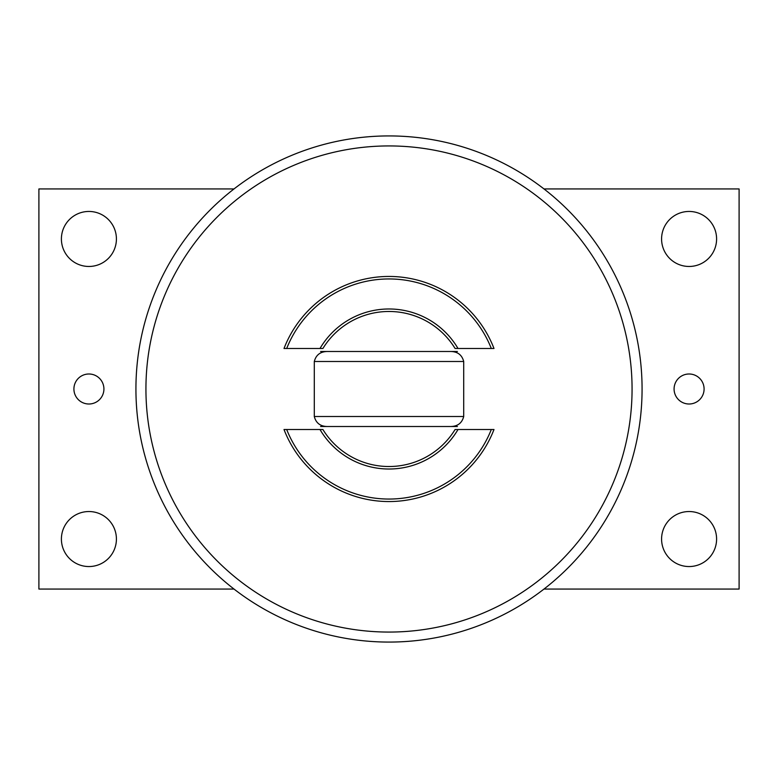 <?xml version="1.0" encoding="UTF-8"?>
<svg xmlns="http://www.w3.org/2000/svg" width="778" height="778" viewBox="0 0 778 778"><rect width="100%" height="100%" fill="white"/><g stroke="black" fill="none" stroke-linecap="round" stroke-linejoin="round"><path stroke-width="1.17" d="M463.707 361.488C461.918 354.642 457.24 351.306 449.665 351.491L328.335 351.491C320.76 351.306 316.082 354.642 314.293 361.488L463.707 361.488L463.707 416.512C461.918 423.358 457.24 426.694 449.665 426.509L328.335 426.509C320.76 426.694 316.082 423.358 314.293 416.512L314.293 361.488M320.585 351.491L328.335 351.491M449.665 351.491L457.415 351.491M457.415 426.509L449.665 426.509M328.335 426.509L320.585 426.509M458.009 348.486L493.991 348.486A112.528 112.528 0 0 0 284.009 348.486L322.909 348.486A77.518 77.518 0 0 1 455.091 348.486L458.009 348.486A80.027 80.027 0 0 0 319.991 348.486L322.909 348.486L319.991 348.486M319.991 429.514L284.009 429.514A112.528 112.528 0 0 0 493.991 429.514L455.091 429.514A77.518 77.518 0 0 1 322.909 429.514L319.991 429.514A80.027 80.027 0 0 0 458.009 429.514L455.091 429.514L458.009 429.514M642.074 389A253.074 253.074 0 0 0 389 135.926A253.074 253.074 0 0 0 135.926 389A253.074 253.074 0 0 0 389 642.074A253.074 253.074 0 0 0 642.074 389M286.693 348.486L284.009 348.486L286.693 348.486A110.029 110.029 0 0 1 491.307 348.486L493.991 348.486L491.307 348.486M491.307 429.514L493.991 429.514L491.307 429.514A110.029 110.029 0 0 1 286.693 429.514L284.009 429.514L286.693 429.514M234.003 188.947L38.9 188.947L38.9 589.053L234.003 589.053M543.997 589.053L739.1 589.053L739.1 188.947L543.997 188.947M116.418 539.047A27.512 27.512 0 0 1 88.916 566.549A27.512 27.512 0 0 1 61.404 539.047A27.512 27.512 0 0 1 88.916 511.535A27.512 27.512 0 0 1 116.418 539.047M716.596 238.953A27.512 27.512 0 0 1 689.084 266.465A27.512 27.512 0 0 1 661.582 238.953A27.512 27.512 0 0 1 689.084 211.451A27.512 27.512 0 0 1 716.596 238.953M116.418 238.953A27.512 27.512 0 0 1 88.916 266.465A27.512 27.512 0 0 1 61.404 238.953A27.512 27.512 0 0 1 88.916 211.451A27.512 27.512 0 0 1 116.418 238.953M716.596 539.047A27.512 27.512 0 0 1 689.084 566.549A27.512 27.512 0 0 1 661.582 539.047A27.512 27.512 0 0 1 689.084 511.535A27.512 27.512 0 0 1 716.596 539.047M704.09 389A15.006 15.006 0 0 1 689.084 404.006A15.006 15.006 0 0 1 674.079 389A15.006 15.006 0 0 1 689.084 373.994A15.006 15.006 0 0 1 704.09 389M103.921 389A15.006 15.006 0 0 1 88.916 404.006A15.006 15.006 0 0 1 73.91 389A15.006 15.006 0 0 1 88.916 373.994A15.006 15.006 0 0 1 103.921 389M463.707 416.512L314.293 416.512M389 632.067A243.067 243.067 0 0 1 145.933 389A243.067 243.067 0 0 1 389 145.933A243.067 243.067 0 0 1 632.067 389A243.067 243.067 0 0 1 389 632.067"/></g></svg>
